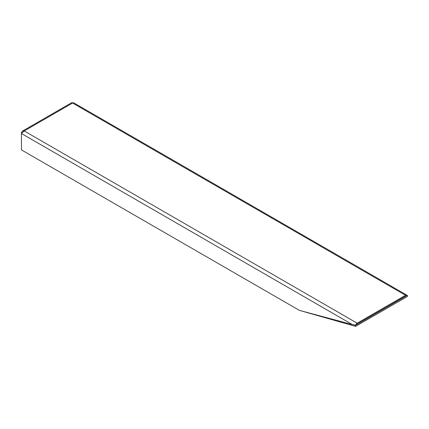 <?xml version="1.0" encoding="UTF-8"?>
<svg xmlns="http://www.w3.org/2000/svg" width="429" height="429" viewBox="0 0 429 429"><rect width="100%" height="100%" fill="white"/><g stroke="black" fill="none" stroke-linecap="round" stroke-linejoin="round"><path stroke-width="0.64" d="M299.41 310.381L352.386 324.581L21.45 133.521L24.212 130.958L22.458 131.113L21.45 132.556L21.45 149.903L299.41 310.381L355.587 326.367L355.389 325.359L352.118 324.426L355.571 325.236L356.606 324.64A1.416 0.815 -60 0 1 357.169 324.115L405.534 296.192A1.416 0.815 120 0 1 406.097 296.064L407.132 295.468A2.542 1.469 120 0 0 406.805 295.141A2.542 1.469 120 0 0 405.534 295.27L357.169 323.193A2.542 1.469 120 0 0 355.571 325.236M406.949 295.243L407.352 295.361L355.389 325.359M355.587 326.367L407.55 296.369L407.352 295.361M22.458 131.113L71.788 102.633L72.576 103.035L73.364 102.633L406.805 295.141M21.836 132.775L21.45 132.556M405.534 295.27L72.576 103.035L24.212 130.958L357.169 323.193"/></g></svg>
